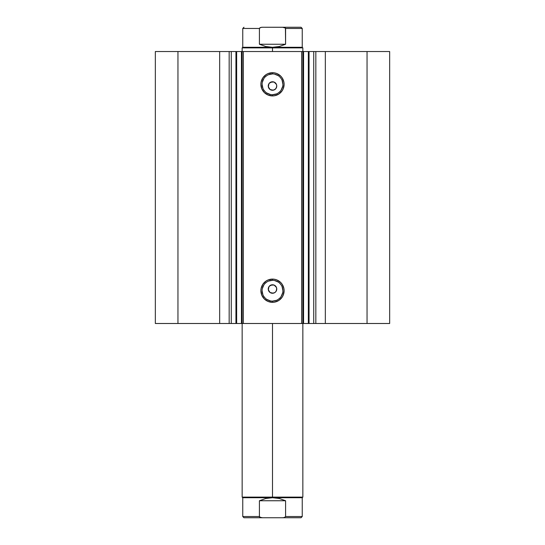 <?xml version="1.0" encoding="UTF-8"?>
<svg xmlns="http://www.w3.org/2000/svg" width="545" height="545" viewBox="0 0 545 545"><rect width="100%" height="100%" fill="white"/><g stroke="black" fill="none" stroke-linecap="round" stroke-linejoin="round"><path stroke-width="0.82" d="M231.06 51.53L309.056 51.53L309.056 323.492L313.94 323.492M231.06 323.492L309.056 323.492L309.056 51.53L313.736 51.53L313.736 323.492L389.661 323.492L389.661 51.53L367.044 51.53L389.661 51.53L389.661 323.492L325.338 323.492L325.338 51.53L367.044 51.53L367.044 323.492L367.044 51.53L315.834 51.53L325.338 51.53L325.338 323.492L315.834 323.492L315.834 51.53L315.834 323.492L313.736 323.492L313.736 51.53L315.834 51.53L313.736 51.53M236.06 323.492L231.264 323.492L231.264 51.53L231.264 323.492L229.166 323.492L231.264 323.492M272.5 73.916L272.5 72.696A11.615 11.615 0 0 1 284.115 84.312A11.615 11.615 0 0 1 272.5 95.927L268.058 95.041L264.291 92.527L261.77 88.76L260.885 84.312L261.109 82.05L262.84 77.86L266.049 74.658L268.058 73.582L272.5 72.696L274.769 72.921L276.942 73.582L280.709 76.102L282.16 77.86L283.891 82.05L284.115 84.312L283.23 88.76L282.16 90.763L278.951 93.972L274.769 95.702L272.5 95.927L272.5 94.714A10.403 10.403 0 0 0 282.903 84.312A10.403 10.403 0 0 0 272.5 73.916A10.403 10.403 0 0 0 262.097 84.312A10.403 10.403 0 0 0 272.5 94.714L272.5 95.927A11.615 11.615 0 0 1 260.885 84.312A11.615 11.615 0 0 1 272.5 72.696L272.5 73.916A10.403 10.403 0 0 1 282.903 84.312A10.403 10.403 0 0 1 272.5 94.714A10.403 10.403 0 0 1 262.097 84.312A10.403 10.403 0 0 1 272.5 73.916L268.522 74.706M272.5 280.314L272.5 279.095A11.615 11.615 0 0 1 284.115 290.71A11.615 11.615 0 0 1 272.5 302.325L268.058 301.44L264.291 298.926L261.77 295.158L260.885 290.71L261.109 288.448L262.84 284.258L266.049 281.057L268.058 279.98L272.5 279.095L274.769 279.319L276.942 279.98L280.709 282.501L282.16 284.258L283.891 288.448L284.115 290.71L283.23 295.158L282.16 297.161L278.951 300.37L274.769 302.1L272.5 302.325L272.5 301.113A10.403 10.403 0 0 0 282.903 290.71A10.403 10.403 0 0 0 272.5 280.314A10.403 10.403 0 0 0 262.097 290.71A10.403 10.403 0 0 0 272.5 301.113L272.5 302.325A11.615 11.615 0 0 1 260.885 290.71A11.615 11.615 0 0 1 272.5 279.095L272.5 280.314A10.403 10.403 0 0 1 282.903 290.71A10.403 10.403 0 0 1 272.5 301.113A10.403 10.403 0 0 1 262.097 290.71A10.403 10.403 0 0 1 272.5 280.314L268.522 281.104M270.191 292.576L272.5 293.264A4.251 4.251 0 0 1 268.249 289.014A4.251 4.251 0 0 1 272.5 284.762L270.191 285.444M268.992 291.411L270.102 292.522M268.937 286.697L268.249 289.007L268.93 291.323M270.102 285.505L268.992 286.609M270.191 89.578L272.5 90.266A4.251 4.251 0 0 1 268.249 86.015A4.251 4.251 0 0 1 272.5 81.764L270.191 82.445M268.992 88.406L270.102 89.523M268.937 83.698L268.249 86.008L268.93 88.324M270.102 82.506L268.992 83.61M155.339 323.492L229.166 323.492L229.166 51.53L231.264 51.53L219.662 51.53L229.166 51.53L229.166 323.492L177.956 323.492L177.956 51.53L219.662 51.53L219.662 323.492L219.662 51.53L155.339 51.53L177.956 51.53L177.956 323.492L155.339 323.492L155.339 51.53L155.339 323.492M309.056 323.492L308.354 323.492L308.354 51.53L303.551 51.53L303.551 323.492L308.354 323.492L308.354 51.53L313.94 51.53M235.944 51.53L241.449 51.53L241.449 323.492L236.646 323.492L236.646 51.53L236.646 323.492L235.944 323.492L235.944 51.53M273.331 293.183L270.136 292.542L268.331 289.838L268.964 286.65L270.872 285.083L274.128 285.083L276.424 287.385L276.751 289.014L276.036 291.371L274.857 292.549L272.5 293.264L274.809 292.576M276.424 290.642L276.669 288.182M274.864 285.478L276.036 286.65M269.496 286.002L272.5 284.762A4.251 4.251 0 0 1 276.751 289.014A4.251 4.251 0 0 1 272.5 293.264M270.136 292.542L268.331 289.838L268.964 286.65M273.331 90.184L270.136 89.543L268.331 86.839L268.964 83.651L270.872 82.084L274.128 82.084L276.424 84.386L276.751 86.015L276.036 88.372L274.128 89.939L272.5 90.266L274.809 89.578M274.864 89.543L274.128 89.939M276.063 88.324L276.751 86.015L276.424 84.386L276.669 85.184M274.864 82.479L276.036 83.651M269.496 83.01L272.5 81.764A4.251 4.251 0 0 1 276.751 86.015A4.251 4.251 0 0 1 272.5 90.266M270.136 89.543L268.331 86.839L268.964 83.651M271.669 90.177L270.872 89.939M302.85 51.53L302.85 323.492L301.637 323.492L301.637 51.53L243.363 51.53L243.363 323.492L301.637 323.492L301.637 51.53L302.85 51.53L302.85 323.492L303.551 323.492L303.551 51.53L302.85 51.53L302.85 47.892L272.5 47.892L272.5 47.286L242.757 47.286L272.5 47.286L272.5 47.892L242.15 47.892L272.5 47.892L272.5 51.53L272.5 47.892L302.85 47.892L302.243 47.286L272.5 47.286L302.243 47.286L302.243 28.463L285.594 28.463L285.594 44.247L279.217 46.516L272.5 47.286L265.783 46.516L259.406 44.247L259.406 28.463L242.757 28.463L259.406 28.463L259.406 44.247L285.594 44.247L285.43 28.061L282.528 27.25L262.465 27.25M242.15 323.492L242.15 51.53L243.363 51.53L243.363 323.492L242.15 323.492L242.15 51.53L241.449 51.53L241.449 323.492L242.15 323.492L242.15 497.108L272.5 497.108L272.5 497.714L302.243 497.714L272.5 497.714L272.5 497.108L302.85 497.108L272.5 497.108L272.5 323.492L272.5 497.108L242.15 497.108L242.757 497.714L272.5 497.714L279.217 498.484L285.594 500.753L285.594 516.537L302.243 516.537L285.594 516.537L285.594 500.753L259.406 500.753L265.783 498.484L272.5 497.714L242.757 497.714L242.757 516.537L259.406 516.537L259.406 500.753L259.406 516.537L259.911 517.225L262.472 517.75L282.535 517.75M272.5 94.714L276.478 93.924M278.277 92.963L279.851 91.669M281.145 90.089L282.698 86.342M282.903 84.312L282.106 80.333M281.145 78.535L279.851 76.961M278.277 75.666L274.53 74.113M266.723 75.666L265.149 76.961M263.855 78.535L262.302 82.281M262.097 84.312L262.894 88.29M263.855 90.089L265.149 91.669M266.723 92.963L270.47 94.517M273.331 81.845L272.5 81.764M276.751 86.015L276.669 86.839M276.424 87.636L276.008 88.413M272.5 301.113L276.478 300.322M278.277 299.362L279.851 298.067M281.145 296.487L282.698 292.74M282.903 290.71L282.106 286.731M281.145 284.933L279.851 283.359M278.277 282.065L274.53 280.512M266.723 282.065L265.149 283.359M263.855 284.933L262.302 288.68M262.097 290.71L262.894 294.688M263.855 296.487L265.149 298.067M266.723 299.362L270.47 300.915M273.331 284.844L272.5 284.762M276.751 289.014L276.669 289.838M274.864 292.542L274.128 292.938M271.669 293.183L270.872 292.938M276.008 83.617L274.898 82.506M274.809 82.445L274.128 82.084M276.424 84.386L276.063 83.698M274.898 89.523L275.504 89.019M276.008 286.616L274.898 285.505M274.809 285.444L274.128 285.083M276.424 287.385L276.063 286.697M274.898 292.522L275.504 292.018M261.593 27.291L259.911 27.775L259.406 28.463L260.728 27.448L262.472 27.25L261.593 27.291M272.5 47.286L279.217 46.516L285.594 44.247L259.406 44.247L265.783 46.516L272.5 47.286M262.472 27.25L283.407 27.291L285.09 27.775L285.594 28.463L302.243 28.463L301.031 27.25L282.528 27.25L301.031 27.25M282.528 517.75L284.272 517.552L285.594 516.537L284.272 517.552L282.528 517.75L301.031 517.75L262.472 517.75L260.728 517.552L259.406 516.537L259.57 516.939M285.594 500.753L279.217 498.484L272.5 497.714L265.783 498.484L259.406 500.753L285.594 500.753M243.969 517.75L262.472 517.75L243.969 517.75L242.757 516.537L259.406 516.537M302.85 323.492L302.85 497.108L302.243 497.714L302.243 516.537L301.031 517.75M242.15 51.53L242.15 47.892L242.757 47.286L242.757 28.463L243.969 27.25"/></g></svg>
